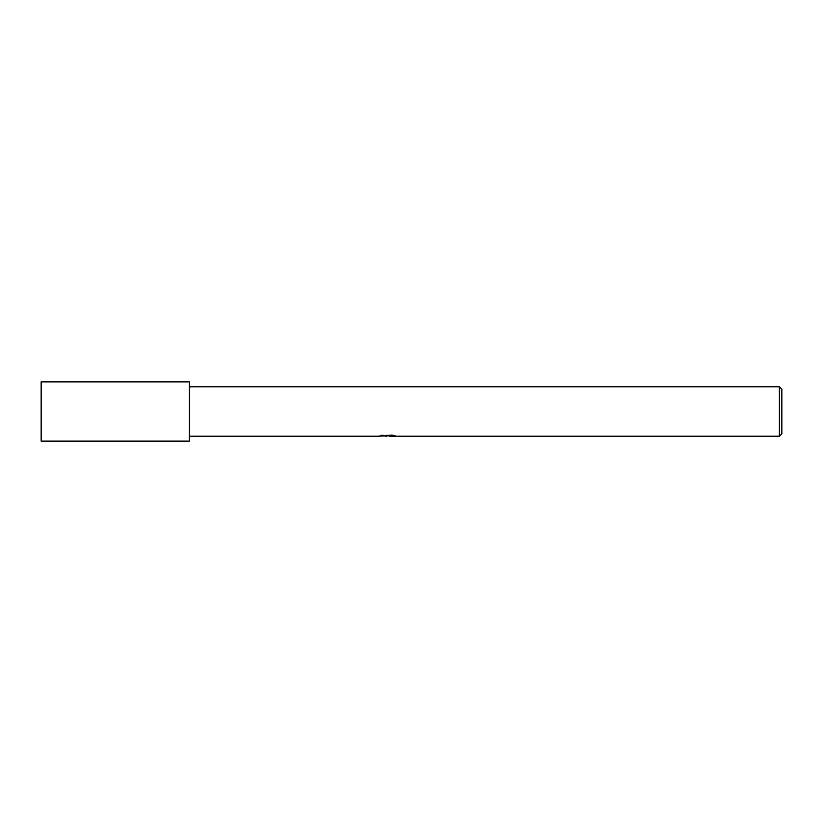<?xml version="1.0" encoding="UTF-8"?>
<svg xmlns="http://www.w3.org/2000/svg" width="823" height="823" viewBox="0 0 823 823"><rect width="100%" height="100%" fill="white"/><g stroke="black" fill="none" stroke-linecap="round" stroke-linejoin="round"><path stroke-width="1.23" d="M389.423 435.799L384.032 435.943M386.903 436.19L385.73 436.19M779.381 436.19L779.381 386.81L781.85 389.279L781.85 433.721L779.381 436.19L389.516 436.19L389.423 435.676L392.972 435.223M189.29 386.81L779.381 386.81M381.903 435.213L387.89 435.717L378.498 436.19L189.29 436.19M387.89 435.717L379.989 435.717L392.304 435.079L395.133 435.799L389.423 436.18M389.516 435.696L387.89 435.696M189.29 441.128L41.15 441.128L41.15 381.872L189.29 381.872L189.29 441.128"/></g></svg>
